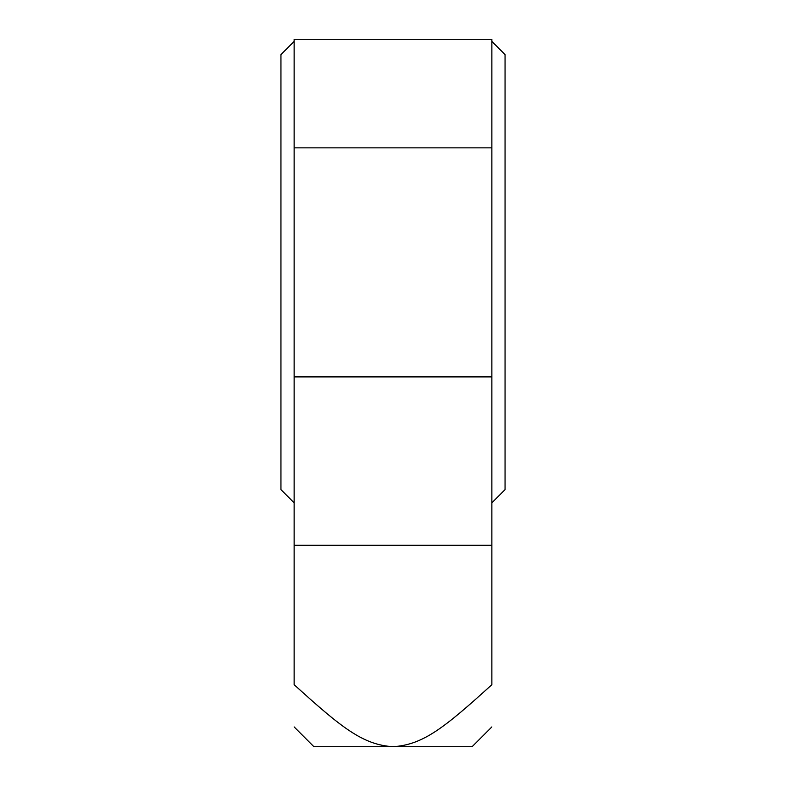 <?xml version="1.0" encoding="UTF-8"?>
<svg xmlns="http://www.w3.org/2000/svg" width="786" height="786" viewBox="0 0 786 786"><rect width="100%" height="100%" fill="white"/><g stroke="black" fill="none" stroke-linecap="round" stroke-linejoin="round"><path stroke-width="1.18" d="M491.869 41.422L505.054 54.607L505.054 489.639L491.869 502.814M294.131 502.814L280.946 489.639L280.946 54.607L294.131 41.422M491.869 726.922L472.101 746.7L393 746.7C423.114 744.853 444.355 727.748 491.869 684.685L491.869 39.3L294.131 39.3L294.131 545.297L491.869 545.297M294.131 545.297L294.131 684.685C341.645 727.748 362.886 744.853 393 746.7L313.899 746.7L294.131 726.922M294.131 376.897L491.869 376.897M294.131 147.856L491.869 147.856"/></g></svg>
